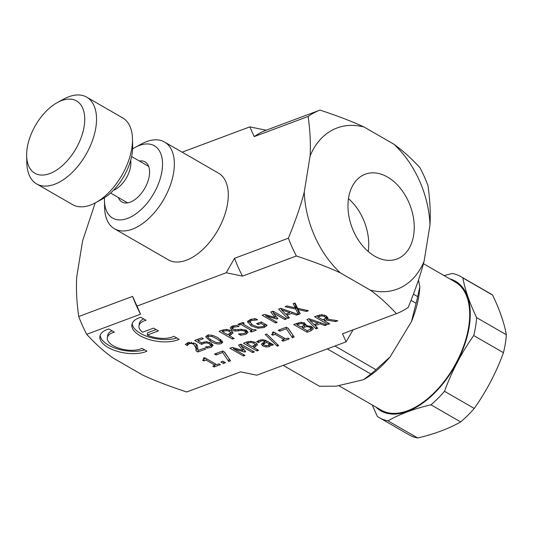 <?xml version="1.0" encoding="UTF-8"?>
<svg xmlns="http://www.w3.org/2000/svg" width="533" height="533" viewBox="0 0 533 533"><rect width="100%" height="100%" fill="white"/><g stroke="black" fill="none" stroke-linecap="round" stroke-linejoin="round"><path stroke-width="0.8" d="M95.2 202.926L82.582 240.896L76.719 277.067C76.019 289.139 76.685 302.284 78.724 316.509L132.59 296.388L136.994 306.095L226.205 272.769L234.527 258.318L288.393 238.198C295.595 220.515 300.885 205.145 304.25 192.087A86.006 59.01 69.5 0 0 340.38 272.889L370.228 290.099A86.006 59.01 69.5 0 0 424.101 261.257L429.984 224.933A86.006 59.01 69.5 0 0 393.794 144.157L364.079 127.027A86.006 59.01 69.5 0 0 310.113 155.916L304.25 192.087M310.113 155.916C310.812 143.85 310.139 130.705 308.107 116.474L254.241 136.595L249.83 126.874L266.14 130.225L320.007 110.104C337.729 115.934 352.42 121.577 364.079 127.027M182.119 152.165L249.83 126.874M387.518 177.043A45.272 31.061 -110.5 0 1 413.861 220.795A45.272 31.061 -110.5 0 1 396.952 259.018A45.272 31.061 -110.5 0 1 352.013 227.478A45.272 31.061 -110.5 0 1 365.272 174.198A45.272 31.061 -110.5 0 1 387.518 177.043M321.905 315.836L317.741 316.955L322.791 319.867L325.883 318.048L324.497 316.562L321.905 315.836L322.092 314.677M326.256 315.849L325.876 318.188L326.236 315.889M393.794 144.157C402.781 150.606 411.516 158.468 419.997 167.748A108.705 74.587 -110.5 0 1 427.966 185.551C430.004 199.755 430.677 212.887 429.984 224.933M424.101 261.257C420.73 274.308 415.447 289.659 408.245 307.314A108.705 74.587 -110.5 0 1 396.385 313.664C387.917 304.396 379.196 296.541 370.228 290.099M353.019 329.86L346.077 341.866L342.519 333.785L396.385 313.664M136.994 306.095L140.559 314.19L86.692 334.311C95.16 343.578 103.882 351.434 112.856 357.876L142.697 375.079C154.343 380.522 169.021 386.152 186.723 391.975L240.59 371.854L256.846 375.192L346.077 341.866M140.559 314.19A108.705 74.587 -110.5 0 1 132.59 296.388M308.107 116.474A108.705 74.587 -110.5 0 1 320.007 110.104M340.38 272.889C328.734 267.453 314.064 261.816 296.355 256A108.705 74.587 -110.5 0 1 288.393 238.198M254.241 136.595A108.705 74.587 -110.5 0 1 266.14 130.225M296.355 256L242.488 276.114A108.705 74.587 -110.5 0 1 234.527 258.318M242.488 276.114L226.205 272.769M86.692 334.311A108.705 74.587 -110.5 0 1 78.724 316.509M348.482 198.669A45.272 31.061 -110.5 0 1 368.236 251.549M309.746 320.213L314.104 324.59L318.034 323.118L309.746 320.213L309.926 319.074M266.527 342.359L264.068 343.672L263.655 344.298L264.415 345.277L267.986 345.604L269.318 343.972L266.527 342.359L266.753 340.96M269.558 342.579L269.298 344.178L269.545 342.572M250.93 342.399L246.746 343.472L252.096 346.557L255.167 344.651L253.895 343.232L250.93 342.399L251.116 341.267M216.565 338.655L212.001 336.47L208.736 336.363L207.91 337.063L208.256 337.889L211.901 340.414L216.378 342.579L219.736 342.706L220.562 342.006L220.202 341.187L216.565 338.655M226.478 330.533L222.294 331.613L227.644 334.697L230.709 332.785L229.443 331.366L226.478 330.533L226.665 329.401M281.444 309.786L285.801 314.164L289.732 312.691L281.444 309.786L281.624 308.647M304.236 325.29L303.217 324.024L301.165 323.458L296.881 324.724L300.812 326.989L304.236 325.29L304.656 322.825M310.959 328.788L309.92 327.315L306.801 326.502L302.304 327.848L307.261 330.707L310.959 328.788L311.365 326.329M305.889 325.583L311.612 326.616L313.324 328.861L310.746 330.853L307.095 332.219L293.67 324.484L300.932 322.285L304.736 323.218L305.889 325.583M306.055 325.017L305.995 324.47M287.98 338.055L289.352 338.848L283.136 341.167L281.764 340.374L284.082 339.514L275.081 334.324L272.769 335.19L271.544 334.484L273.116 333.418L272.303 332.419L273.622 331.926L285.721 338.901L287.98 338.055M240.923 344.178L254.348 351.92L252.655 352.553L241.089 345.884L245.633 351.66L244.6 352.046L233.441 348.742L245.007 355.411L243.428 355.997L230.003 348.262L232.315 347.396L242.968 350.514L238.571 345.058L240.923 344.178M222.894 361.227L225.459 362.713L223.414 363.473L220.849 361.994L222.894 361.227M289.452 317.808L287.74 318.448L278.612 309.107L280.698 308.327L298.4 314.457L295.742 309.073L285.108 306.682L287.047 305.955L295.335 307.847L293.183 303.663L295.009 302.984L297.641 308.281L308.434 310.719L306.495 311.445L298.04 309.52L300.232 313.784L296.634 315.13L291.724 313.397L286.861 315.216L289.452 317.808M247.712 321.292L247.565 322.225L250.124 319.52L255.447 318.627L257.599 319.867L251.469 320.486L249.924 321.879L252.702 325.097L257.939 327.009L262.429 326.682L264.615 325.456L261.15 323.451L258.192 324.557L256.626 323.651L261.257 321.925L267.12 325.303L264.035 327.548L257.885 328.188L250.99 325.79L247.565 321.752M248.038 332.345L245.933 334.291L240.709 335.25L238.471 333.958L244.267 333.445L245.773 332.299L244.867 331.093L241.236 330.493L235.033 331.106L231.782 330.02L230.269 327.902L232.228 326.203L236.885 325.29L239.017 326.522L233.887 327.055L232.555 328.155L233.361 329.254L237.112 329.834L240.436 329.267L246.346 330.273L248.025 332.519M233.021 332.812L230.602 335.037L229.17 335.57L234.174 338.455L232.481 339.088L219.056 331.353L222.254 330.154L226.425 329.394L231.155 330.68L233.001 333.092M207.25 335.504C209.995 334.471 213.68 335.304 218.303 338.009L222.767 342.239L221.228 343.558C218.49 344.611 214.806 343.778 210.169 341.06L205.691 336.836L207.25 335.504M204.266 348.149L205.818 349.048L197.963 351.987L196.057 350.887L195.904 347.876L193.639 344.171L191.32 343.439L189.215 343.705L187.243 345.551L185.324 344.445L187.783 342.766L195.271 343.472L197.297 345.264L198.003 350.487L204.266 348.149M142.011 348.349L146.935 351.187A26.803 12.459 9.2 0 1 116.534 351.087A26.803 12.459 9.2 0 1 99.911 336.35A26.803 12.459 9.2 0 1 108.865 328.968L114.388 332.152A19.568 9.094 -170.8 0 0 107.346 337.682A19.568 9.094 -170.8 0 0 119.738 348.515A19.568 9.094 -170.8 0 0 142.011 348.349M173.858 336.296L179.055 339.294A26.717 12.419 9.2 0 1 148.68 339.388A26.717 12.419 9.2 0 1 131.898 324.637A26.717 12.419 9.2 0 1 140.845 317.268L146.042 320.266A19.521 9.074 -170.8 0 0 139 325.783A19.521 9.074 -170.8 0 0 142.531 332.239L153.577 328.115L158.401 330.893L147.268 335.05A19.521 9.074 -170.8 0 0 173.858 336.296M213.087 345.351L211.275 347.276L207.177 348.089L205.272 346.99L209.749 346.37L210.775 345.217L209.236 343.712L206.577 342.866L203.873 343.285L201.681 344.418L194.758 340.427L201.747 337.815L203.326 338.728L197.976 340.72L201.554 342.786L206.431 341.693L210.981 343.072L213.08 345.684M211.155 343.139L210.775 345.471L211.108 343.145M254.967 329.387L256.34 330.18L251.403 332.019L250.037 331.233L251.656 330.627L240.976 324.47L239.35 325.07L237.984 324.284L242.915 322.438L244.287 323.231L242.668 323.837L253.348 329.994L254.967 329.387M273.109 311.165L286.534 318.901L284.842 319.534L273.276 312.864L277.813 318.641L276.78 319.027L265.627 315.723L277.187 322.392L275.608 322.978L262.183 315.243L264.495 314.377L275.148 317.501L270.757 312.038L273.109 311.165M219.01 363.819L220.376 364.605L214.159 366.931L212.794 366.138L215.105 365.278L206.111 360.088L203.793 360.954L202.567 360.241L204.139 359.182L203.326 358.183L204.652 357.69L216.744 364.665L219.01 363.819M222.607 351.02L224.62 352.18L230.516 360.821L228.704 361.501L222.674 352.493L216.098 354.951L214.526 354.045L222.607 351.02M257.472 344.678L255.054 346.903L253.621 347.436L258.625 350.321L256.933 350.954L243.508 343.219L246.706 342.019L250.883 341.26L255.607 342.539L257.459 344.958M271.797 345.404L270.731 344.784L270.424 345.717L268.972 346.723L266.027 346.976L262.876 345.964L261.39 344.178L265.174 341.58L264.848 341.393L262.676 340.76L260.664 341.187L258.438 342.672L256.706 341.673L259.171 340.321L262.802 339.674L266.527 340.827L273.409 344.798L271.797 345.404L272.023 344.005M265.241 334.531L266.707 333.984L278.659 345.611L277.213 346.15L265.241 334.531M286.274 327.242L288.286 328.401L294.183 337.043L292.37 337.722L286.348 328.714L279.765 331.173L278.193 330.26L286.274 327.242M317.761 328.235L316.042 328.874L306.915 319.534L309 318.754L326.722 324.89L324.937 325.556L320.027 323.824L315.163 325.643L317.761 328.235M327.415 319.08L337.789 320.753L335.59 321.572L326.223 320L324.284 320.726L329.621 323.804L327.928 324.437L314.503 316.695L321.739 314.67L326.123 315.822L327.935 318.168L327.415 319.08L327.722 317.188M302.444 326.989L301.805 326.616M297.021 323.864L296.355 323.478M312.924 327.642L311.005 328.561M305.949 324.35L304.316 324.903M307.095 332.219L307.341 330.68M306.801 326.502L306.968 325.476M302.304 327.848L302.544 326.343M301.165 323.458L301.358 322.278M296.881 324.724L297.134 323.185M284.782 338.362L284.236 338.562M274.415 332.385L273.209 332.832M283.136 341.167L283.363 339.781M284.082 339.514L284.309 338.089M275.081 334.324L275.314 332.898M272.769 335.19L273.023 333.625M241.163 345.471L240.31 344.411M233.441 348.742L233.567 347.763M243.834 349.375L243.181 349.182M252.655 352.553L252.895 351.08M241.089 345.884L241.329 344.411M244.6 352.046L244.827 350.641M243.428 355.997L243.648 354.625M242.968 350.514L243.268 348.655M223.414 363.473L223.7 361.7M299.286 311.945L298.78 312.131L296.121 306.741L295.542 306.608M295.335 307.847L295.715 305.516L294.509 303.17M286.914 314.883L286.101 314.05M281.511 309.353L280.558 308.38M290.418 311.692L289.865 311.898M287.74 318.448L288.067 316.422M296.634 315.13L296.828 313.91M291.724 313.397L291.911 312.211M286.861 315.216L287.107 313.677M289.732 312.691L289.925 311.519M298.4 314.457L298.78 312.125M306.495 311.445L306.675 310.326M298.04 309.52L298.22 308.414M295.742 309.073L296.121 306.741M265.794 324.544L264.674 325.117M250.317 319.447L249.924 321.879M249.997 322.565L248.185 320.646M254.714 319.873L254.914 318.654M264.615 325.456L264.854 323.997M261.15 323.451L261.383 321.999M258.192 324.557L258.452 322.971M247.625 331.313L245.8 332.139M232.588 327.915L231.042 326.802M240.709 335.25L240.909 333.998M238.324 331.006L238.557 329.587M235.033 331.106L235.233 329.887M229.31 334.711L228.637 334.324M222.434 330.746L221.741 330.347M232.628 331.879L230.736 332.792M229.17 335.57L229.423 334.011M232.481 339.088L232.714 337.622M222.294 331.613L222.547 330.054M222.261 340.927L220.642 341.506M207.917 337.023L206.577 335.81M188.209 342.293L187.709 343.179L187.236 342.992M198.016 349.461L196.437 348.549L195.858 343.832M197.963 351.987L198.216 350.408M196.057 350.887L196.437 348.549M187.836 344.624L188.156 342.632M187.336 345.517L187.709 343.179M187.243 345.551L187.623 343.212M144.63 349.861A26.803 12.459 9.2 0 1 116.274 348.549A26.803 12.459 9.2 0 1 100.217 335.204M112.017 330.78A19.568 9.094 -170.8 0 0 107.726 335.35L107.346 337.682M176.796 337.995A26.717 12.419 9.2 0 1 148.414 336.849A26.717 12.419 9.2 0 1 132.204 323.484M156.096 329.561L147.648 332.719L147.268 335.05M143.663 318.894A19.521 9.074 -170.8 0 0 139.38 323.451L139 325.783M198.123 339.814L197.443 339.421M212.667 344.438L210.821 345.217M207.177 348.089L207.377 346.856M206.577 342.866L206.764 341.713M201.681 344.418L201.974 342.579M197.976 340.72L198.236 339.128M252.409 329.454L251.809 329.68M242.808 322.971L242.288 322.672M251.403 332.019L251.896 329.154M240.976 324.47L241.196 323.078M239.35 325.07L239.577 323.684M242.668 323.837L242.888 322.452M273.342 312.451L272.49 311.392M265.627 315.723L265.747 314.743M276.021 316.355L275.368 316.162M284.842 319.534L285.075 318.061M273.276 312.864L273.516 311.399M276.78 319.027L277.013 317.621M275.608 322.978L275.834 321.606M275.148 317.501L275.454 315.636M215.805 364.119L215.259 364.325M205.438 358.143L204.239 358.596M214.159 366.931L214.386 365.545M215.105 365.278L215.339 363.846M206.111 360.088L206.338 358.662M203.793 360.954L204.046 359.389M229.323 359.075L224.273 351.987M228.704 361.501L229.077 359.162M222.674 352.493L222.887 351.187M216.098 354.951L216.358 353.359M253.761 346.577L253.088 346.19M246.886 342.612L246.193 342.213M257.079 343.738L255.187 344.658M253.621 347.436L253.875 345.877M256.933 350.954L257.166 349.481M246.746 343.472L246.999 341.913M270.844 343.319L269.238 344.431M263.722 343.878L262.349 342.999M265.907 340.5L265.301 340.8M270.424 345.717L270.804 343.385M270.731 344.784L270.957 343.385M266.027 346.976L266.207 345.857M265.174 341.58L265.387 340.267M258.532 342.639L258.891 340.434M258.438 342.672L258.791 340.467M277.213 346.15L277.486 344.465M292.99 335.29L287.94 328.201M292.37 337.722L292.744 335.384M286.348 328.714L286.554 327.402M279.765 331.173L280.025 329.574M315.216 325.303L314.403 324.477M309.813 319.78L308.867 318.807M318.721 322.119L318.168 322.325M316.042 328.874L316.375 326.849M324.937 325.556L325.13 324.337M320.027 323.824L320.22 322.638M315.163 325.643L315.409 324.097M318.034 323.118L318.228 321.945M324.424 319.86L323.784 319.494M317.881 316.096L317.188 315.696M327.615 317.835L325.923 317.921M335.59 321.572L335.777 320.426M326.223 320L326.602 317.668M324.284 320.726L324.524 319.214M327.928 324.437L328.168 322.965M317.741 316.955L317.994 315.396M95.58 202.72L101.916 199.269A41.734 23.352 -60 0 0 132.677 146.562A41.734 23.352 -60 0 0 132.664 145.929L132.477 138.713A50.082 28.022 120 0 1 132.49 139.479A50.082 28.022 120 0 1 95.58 202.72A50.082 28.022 120 0 1 72.628 204.652L36.664 183.925A50.082 28.022 -60 0 0 74.94 169.634A50.082 28.022 -60 0 0 96.533 118.746A50.082 28.022 -60 0 0 86.692 97.153A50.082 28.022 -60 0 0 63.733 99.085L57.397 102.536A41.734 23.352 120 0 1 84.734 118.926A41.734 23.352 120 0 1 56.258 170.28A41.734 23.352 120 0 1 26.65 155.876A41.734 23.352 120 0 1 57.397 102.536M113.409 190.321A21.06 11.786 -60 0 0 130.871 162.812A21.06 11.786 -60 0 0 130.678 160.36M26.65 155.876L26.837 163.091A50.082 28.022 -60 0 0 36.664 183.925M86.692 97.153L122.65 117.88A50.082 28.022 120 0 1 132.477 138.713M118.326 197.503A23.139 12.945 -60 0 0 123.156 202.54A23.139 12.945 -60 0 0 132.537 201.088A23.139 12.945 -60 0 0 149.586 171.513A23.139 12.945 -60 0 0 139.36 161.013M132.63 148.92A41.734 23.352 120 0 1 135.202 147.388A41.734 23.352 120 0 1 160.486 177.742A41.734 23.352 120 0 1 114.862 219.11A41.734 23.352 120 0 1 104.448 200.728A41.734 23.352 120 0 1 104.488 197.736M104.448 200.728L104.635 207.943A50.082 28.022 -60 0 0 114.468 228.777A50.082 28.022 -60 0 0 117.127 229.996A50.082 28.022 -60 0 0 165.03 197.11A50.082 28.022 -60 0 0 164.49 141.998A50.082 28.022 -60 0 0 141.538 143.937L135.202 147.388M164.49 141.998L218.43 173.092A50.082 28.022 120 0 1 218.963 228.204A50.082 28.022 120 0 1 171.066 261.09A50.082 28.022 120 0 1 168.408 259.871L114.468 228.777M413.415 294.163L417.665 296.615A84.134 47.084 120 0 1 416.066 303.29L411.016 300.379M334.931 346.03L375.932 369.669A84.134 47.084 120 0 1 370.861 374.019L327.269 348.888M283.196 365.352L319.487 386.272A84.134 47.084 120 0 1 319.2 386.112L283.196 365.352M417.665 296.615L419.831 286.721A77.458 43.346 120 0 1 411.476 321.572L416.066 303.29M375.932 369.669L390.109 356.91A77.458 43.346 120 0 1 363.646 379.649L370.861 374.019M319.487 386.272L336.296 386.172L363.646 379.649M411.476 321.572L390.109 356.91M418.452 280.072L419.831 286.721M338.655 385.606L381.228 410.15A73.987 41.401 -60 0 0 454.049 366.731A73.987 41.401 -60 0 0 455.129 281.957L423.455 263.695M444.069 275.581L452.211 273.482A81.462 45.585 120 0 1 460.785 276.58A81.462 45.585 120 0 1 462.871 277.926C465.016 289.745 469.6 302.977 476.622 317.615A81.462 45.585 120 0 1 473.717 335.557C461.538 352.726 451.804 371.308 444.515 391.295A81.462 45.585 120 0 1 430.944 404.794C414.181 408.731 399.857 414.081 387.984 420.837A81.462 45.585 120 0 1 379.409 417.732A81.462 45.585 120 0 1 377.317 416.393L372.227 404.96M375.932 407.099A74.787 41.847 -60 0 0 454.436 366.957A74.787 41.847 -60 0 0 449.839 278.906M476.622 317.615L506.35 334.751A81.462 45.585 120 0 1 503.445 352.693L473.717 335.557M444.515 391.295L474.237 408.431A81.462 45.585 120 0 1 460.665 421.929L430.944 404.794M387.984 420.837L417.712 437.973A81.462 45.585 120 0 1 409.137 434.868L379.409 417.732M506.35 334.751C504.211 322.931 499.628 309.7 492.599 295.062L462.871 277.926M474.237 408.431C486.416 391.262 496.15 372.68 503.445 352.693M417.712 437.973C434.475 434.035 448.793 428.685 460.665 421.929M460.785 276.58L490.507 293.716A81.462 45.585 120 0 1 492.599 295.062M310.746 330.853L311.125 328.521M309.92 327.315L310.146 325.949M304.223 327.129L304.603 324.797M303.217 324.024L303.444 322.638M298.507 324.117L298.746 322.632M257.885 328.188L258.072 327.029M264.035 327.548L264.335 325.716M250.99 325.79L251.256 324.131M251.469 320.486L251.703 319.06M266 326.449L266.267 324.817M245.933 334.291L246.313 331.959M244.867 331.093L245.093 329.687M241.236 330.493L241.456 329.167M231.782 330.02L232.161 327.682M233.887 327.055L234.114 325.65M230.602 335.037L230.982 332.705M229.443 331.366L229.67 329.98M223.7 331.086L223.933 329.641M221.228 343.558L221.608 341.227M210.169 341.06L210.415 339.521M220.202 341.187L220.495 339.394M212.001 336.47L212.174 335.377M195.904 347.876L196.284 345.537M193.639 344.171L193.859 342.806M191.32 343.439L191.507 342.286M189.215 343.705L189.435 342.339M211.275 347.276L211.654 344.944M209.236 343.712L209.462 342.326M203.873 343.285L204.099 341.866M255.054 346.903L255.434 344.565M253.895 343.232L254.121 341.846M248.151 342.952L248.385 341.506M268.972 346.723L269.352 344.391M262.876 345.964L263.255 343.632M264.848 341.393L265.054 340.134M262.676 340.76L262.849 339.681M260.664 341.187L260.89 339.814M264.068 343.672L264.341 341.953M324.497 316.562L324.724 315.17M319.427 316.329L319.66 314.876M273.342 332.032L273.116 333.418M246.153 329.967L245.773 332.299M232.928 325.816L232.555 328.155M220.562 342.006L220.935 339.668M207.91 337.063L208.283 334.731M204.366 357.796L204.139 359.182M263.655 344.298L264.028 341.959M148.647 166.363L131.618 156.549M127.614 202.86L110.578 193.039"/></g></svg>
